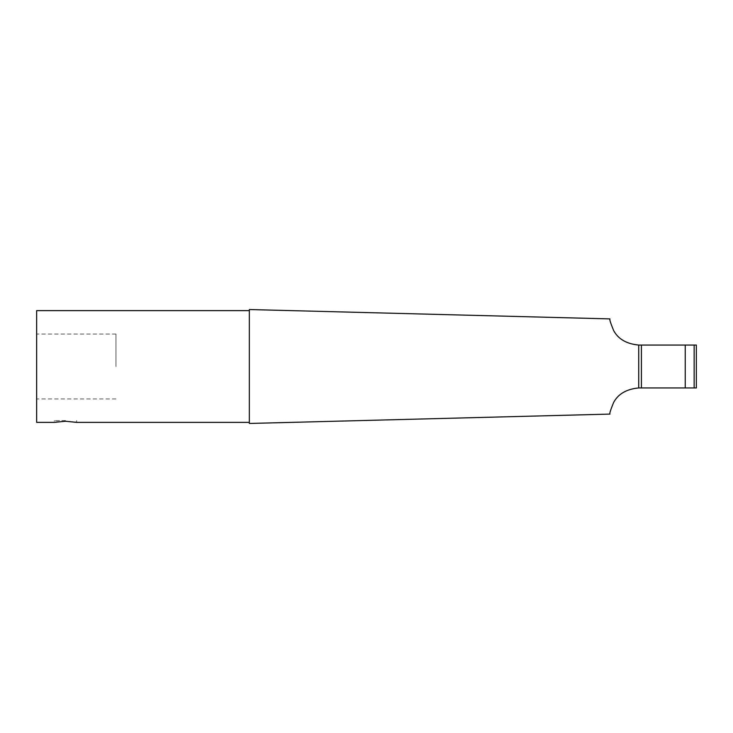 <?xml version="1.0" encoding="UTF-8"?>
<svg xmlns="http://www.w3.org/2000/svg" width="733" height="733" viewBox="0 0 733 733"><rect width="100%" height="100%" fill="white"/><g stroke="black" fill="none" stroke-linecap="round" stroke-linejoin="round"><path stroke-width="0.55" stroke-dasharray="3.67 2.75" d="M65.494 420.577L54.315 420.577L65.494 420.577M76.663 420.577L76.663 422.373C77.359 421.154 53.619 421.154 54.315 422.373L54.315 420.577M115.961 366.5L115.961 334.056L115.961 366.5M36.65 366.5L36.65 398.944L36.65 366.5M36.65 310.627L36.65 422.373M249.339 422.373L249.339 310.627L249.339 422.373M638.672 345.051C626.504 343.896 618.139 339.031 613.585 330.446C610.543 323.006 609.334 319.157 609.957 318.901C609.334 319.157 610.543 323.006 613.585 330.446C618.139 339.031 626.504 343.896 638.672 345.051L696.35 345.051L696.35 387.949L638.672 387.949C626.504 389.104 618.139 393.969 613.585 402.554C610.543 409.994 609.334 413.843 609.957 414.099C609.334 413.843 610.543 409.994 613.585 402.554C618.139 393.969 626.504 389.104 638.672 387.949M249.339 309.537L249.339 423.463M638.718 345.051L638.718 387.949M641.412 345.051L641.412 387.949M685.245 387.949L685.245 345.051M694.16 345.051L694.16 387.949M115.961 334.056L36.65 334.056M115.961 398.944L36.65 398.944"/><path stroke-width="1.1" d="M249.339 310.627L36.65 310.627L36.65 422.373L54.315 422.373L65.494 421.246L76.663 422.373L249.339 422.373M638.672 387.949C626.504 389.104 618.139 393.969 613.585 402.554C610.543 409.994 609.334 413.843 609.957 414.099C609.334 413.843 610.543 409.994 613.585 402.554C618.139 393.969 626.504 389.104 638.672 387.949L696.35 387.949L696.35 345.051L638.672 345.051C626.504 343.896 618.139 339.031 613.585 330.446C610.543 323.006 609.334 319.157 609.957 318.901C609.334 319.157 610.543 323.006 613.585 330.446C618.139 339.031 626.504 343.896 638.672 345.051M609.957 414.099L249.339 423.463L249.339 309.537L609.957 318.901M638.718 387.949L638.718 345.051M641.412 387.949L641.412 345.051M685.245 345.051L685.245 387.949M694.16 387.949L694.16 345.051"/></g></svg>
